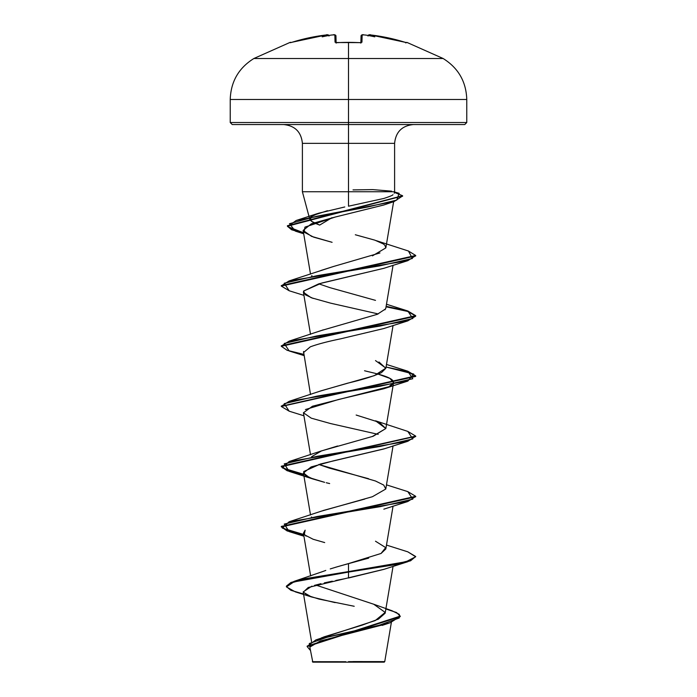 <?xml version="1.0" encoding="UTF-8"?>
<svg xmlns="http://www.w3.org/2000/svg" width="697" height="697" viewBox="0 0 697 697"><rect width="100%" height="100%" fill="white"/><g stroke="black" fill="none" stroke-linecap="round" stroke-linejoin="round"><path stroke-width="1.05" d="M335.98 42.648A1.011 0.958 178.5 0 0 335.048 42.195L337.069 42.683A187.38 168.413 -0 0 1 348.5 42.369L348.5 42.369A187.38 168.413 180 0 0 337.069 42.683L335.048 42.195L334.865 34.963L333.175 34.902A189.192 188.469 180 0 0 331.18 35.077A137.762 72.444 146.2 0 0 322.214 36.836A137.762 65.23 -143.3 0 1 327.912 35.077L309.085 37.795L290.475 42.683M309.233 217.264L302.393 191.745L302.393 143.364L348.5 143.364L348.5 206.207L348.5 143.364L394.607 143.364L348.5 143.364L348.5 42.369L348.5 58.504L253.882 58.504L443.118 58.504L348.5 58.504L348.5 99.479L466.772 99.479L348.5 99.479L348.5 122.524L466.772 122.524L348.5 122.524L348.5 124.545L464.76 124.545L348.5 124.545L348.5 143.364L302.393 143.364C301.252 131.96 294.979 125.687 283.574 124.545M353.048 661.575L384.744 661.61L348.5 661.645L348.5 662.15L384.204 662.15L348.5 662.15L348.5 661.645L384.674 661.61L353.048 661.575M331.999 217.682L319.653 225.096L313.423 222.596L310.165 220.147L309.363 217.743M310.165 220.147L310.226 217.56M310.792 216.941L313.188 215.364L327.468 210.721M413.426 124.545C402.021 125.687 395.748 131.96 394.607 143.364L394.607 191.745L302.603 191.745L394.554 191.745M321.395 637.903L322.633 637.389M323.556 637.014L362.231 625.113L378.401 619.154L385.153 613.203L393.064 566.321M322.58 571.61L325.778 570.425M330.239 568.926L337.984 566.565M340.319 565.894L368.678 558.123M381.102 553.435L385.833 548.948L393.064 506.109M311.315 517.488L311.585 516.947M322.981 510.579L364.81 499.052M385.772 489.015L393.064 445.897M368.556 478.7L329.272 468.088L318.79 464.472L375.5 481.008L383.725 485.06L385.772 489.024L372.425 496.717L321.5 511.11L289.177 521.739L380.065 506.684L412.772 499.157L407.823 491.629L386.486 484.868M321.169 451.029L337.618 445.993M372.294 436.549L385.833 428.524L379.36 422.365L356.15 415.037M321.064 390.851L347.542 383.202C362.597 379.665 373.914 376.127 381.494 372.59L385.833 368.312L378.959 361.978M322.415 330.143L323.19 329.873M384.962 309.808L385.833 308.1L393.064 265.261M330.099 287.704L318.799 283.836L330.099 287.704L375.5 300.372M311.576 276.099L311.942 275.576M321.003 270.453L333.541 266.472M372.442 255.86L385.833 247.888L384.866 245.257L383.341 243.933L374.855 240.16L383.341 243.933M310.331 217.542L311.446 221.28L319.653 225.096L331.519 217.926M383.864 204.97L335.126 217.063L311.446 223.746L303.134 230.419L311.559 236.37L332.094 242.312L313.772 237.189L304.075 232.153L304.946 227.117L335.126 217.063L383.594 205.066L394.145 201.52L316.534 216.314L289.473 223.72L295.336 231.116L303.622 233.286L291.573 229.749L287.417 226.22L402.57 195.996L394.145 201.52M383.96 268.275L318.782 283.836L303.622 291.032L303.422 292.339L311.184 297.715L330.456 303.108L378.201 313.938M303.526 351.471L310.513 394.546M378.201 374.15L389.893 378.401L393.578 382.662L388.987 386.687L312.439 406.246L303.422 412.763L311.254 418.165L330.596 423.567L378.192 434.362M384.404 448.763L333.332 460.865L311.167 466.92L303.422 472.975L309.459 477.663L324.628 482.341L313.153 479.057L305.12 475.293L303.692 471.529L320.472 464.002L383.838 448.955L407.823 441.288L316.935 456.343L284.228 463.871L289.177 471.399L303.726 474.779L287.164 470.745L281.3 466.711L415.673 436.357L407.823 441.288M324.689 542.571L313.162 539.269L304.249 534.721L305.147 530.164L303.422 533.188L306.035 536.141M384.274 569.231L308.24 587.484L303.256 592.223L311.515 596.963L335.126 602.617M345.076 578.658L335.841 580.462M332.295 581.176L324.297 582.892M320.96 583.677L314.46 585.375M311.907 586.151L303.169 591.91L307.621 595.499L319.034 599.089L354.215 606.277M385.607 624.111L320.306 640.979L310.174 646.86M312.796 662.15L348.5 662.15L312.796 662.15L310.034 648.079M345.808 661.723L312.352 661.688L345.808 661.723M373.74 604.238L391.914 610.711L399.32 614.353L399.233 617.995L379.09 625.279L316.002 639.846L375.204 620.591L385.18 612.419L373.74 604.238L315.689 585.027M335.118 567.41L348.5 563.585L348.5 571.584L294.073 581.368L286.406 586.125L290.91 582.492L303.997 578.85L348.5 571.584L348.5 572.08L303.997 579.355L290.91 582.988L286.406 586.621L290.91 590.315L303.526 594.001M316.002 639.846L307.168 646.337M400.217 616.131L400.217 616.636L307.15 646.581L307.15 646.084L400.217 616.131L396.558 612.55L385.868 608.96M307.15 646.581L310.426 650.44L309.294 643.531L328.923 636.614L390.111 622.787L400.2 616.383M311.515 596.963L295.328 591.866L286.441 586.918L293.751 581.969L348.5 572.08L348.5 578.005L383.847 569.371L407.823 561.712L348.5 572.08L396.009 564.561L410.585 560.797L415.7 556.528L410.585 560.292L396.009 564.056L348.5 571.584L406.107 561.712L415.682 556.772L407.815 551.841L386.486 545.08M348.5 206.207L383.942 198.436C389.832 196.493 392.838 195.247 392.96 194.681M232.24 124.545L348.5 124.545L232.24 124.545L230.228 122.524L348.5 122.524L230.228 122.524L230.228 99.479L348.5 99.479L230.228 99.479C230.829 81.61 238.714 67.957 253.882 58.504L290.144 42.369A1.011 1.011 0 0 1 291.085 42.534M353.022 189.898L372.834 189.61L391.601 191.161M344.78 206.957L318.398 213.282L310.862 216.933M355.313 234.758L374.855 240.16M379.952 252.941L333.532 266.481L289.177 280.891L379.316 265.958L412.389 258.491L408.459 251.025L415.7 255.468L281.3 285.57L281.3 286.075L415.7 255.973L415.7 255.468M385.563 308.919L377.304 314.312L321.5 330.474L289.185 341.094L380.074 326.048L412.772 318.52L407.823 310.993L386.486 304.232M375.5 360.584L385.859 368.112L374.333 375.639L321.5 390.686L289.177 401.315L380.065 386.26L412.772 378.732L407.823 371.205L386.486 364.444M407.797 431.408L415.7 436.104L281.3 466.215L287.138 470.231L303.639 474.256L282.329 467.887L289.185 461.519L380.074 446.472L412.772 438.944L407.823 431.417L375.5 420.796L385.833 428.524L373.174 436.252L321.5 450.898L311.576 456.735M375.5 541.221L385.694 547.607L381.032 553.47L348.5 563.585L348.5 578.005M407.797 491.62L415.7 496.316L281.3 526.427L287.138 530.443L303.639 534.468L282.329 528.099L289.177 521.739M407.797 371.196L415.7 375.892L281.327 406.246L289.177 401.315M281.327 346.043L289.185 341.094M281.327 285.822L289.177 280.891M394.432 192.398L402.596 195.744L287.417 225.715L291.546 229.243L303.535 232.763L287.687 226.621L296.216 220.479L368.304 206.896L396.75 200.1L399.154 193.313L394.537 191.997M415.673 496.569L407.815 501.509L316.926 516.555L284.228 524.083L289.177 531.611L303.726 534.991L287.164 530.957L281.3 526.923L415.7 496.813L415.7 496.316M289.203 411.195L281.3 406.499L415.7 376.397L407.823 371.71L386.051 367.023L413.704 374.054L407.815 381.085L316.926 396.131L284.228 403.659L289.177 411.186L303.936 415.787M303.726 354.355L287.164 350.321L281.3 346.287L415.7 316.185L407.823 320.873L316.935 335.919L284.228 343.447L289.177 350.974L303.936 355.575M415.673 315.933L407.405 311.367L386.051 306.811L407.405 311.367L415.673 315.933M289.203 290.771L281.3 286.075M386.138 306.323L407.85 311.001L415.7 315.68L281.3 345.79L281.3 346.287M407.797 551.832L415.7 556.528M329.655 483.552L326.257 482.742M305.408 409.548L338.515 399.503L383.847 388.734L388.987 386.687C404.617 378.767 374.698 373.453 364.531 370.743M303.439 352.638L310.304 346.836C317.51 344.179 327.573 341.521 340.493 338.864L383.838 328.531L407.823 320.873M313.153 298.421L305.216 294.726L303.622 291.032L321.857 282.999L383.847 268.319L407.823 260.661L316.926 275.707L284.228 283.235L289.185 290.762L303.936 295.362M415.673 255.721L407.823 260.661M415.673 556.781L407.823 561.712M369.236 34.867L369.088 35.077A137.762 65.23 143.3 0 1 374.786 36.836A137.762 72.444 -146.2 0 0 365.82 35.077A189.192 188.469 180 0 0 363.825 34.902L362.135 34.963L361.952 42.195L359.931 42.683A187.38 168.413 180 0 0 348.5 42.369A187.38 168.413 -0 0 1 359.931 42.683L361.952 42.195L362.135 34.963L363.825 34.902A189.192 188.469 -0 0 1 365.82 35.077L365.411 35.059M406.525 42.683L406.7 42.683A1.011 1.002 -154 0 0 406.342 42.639A1.011 1.002 26 0 1 406.7 42.683L387.915 37.795L369.602 34.859M406.09 42.587L404.826 42.229M335.152 35.782L335.945 35.939L336.12 42.595L335.945 35.939L335.152 35.782L335.945 35.939A1.011 1.002 178.5 0 0 334.865 34.963L335.048 42.195A1.011 0.958 -1.5 0 1 335.91 42.552M360.88 42.595L361.055 35.939A1.011 1.002 1.5 0 1 362.135 34.963A1.011 1.002 -178.5 0 0 361.055 35.939L360.88 42.595M368.042 35.669L369.096 34.902A1.011 1.002 -175 0 0 368.077 35.469A1.011 1.002 5 0 1 369.096 34.902L370.787 34.963A189.035 188.974 -0 0 1 404.713 42.195L370.787 34.963C370.002 34.406 369.07 34.693 367.99 35.808M365.672 35.05L363.825 34.902C362.745 34.388 361.821 34.728 361.055 35.939M361.09 42.552A1.011 0.958 1.5 0 1 361.952 42.195A1.011 0.958 -178.5 0 0 361.02 42.648M360.872 43.127L361.185 42.526L359.966 42.639M336.12 42.595L335.945 35.939A1.011 1.002 -1.5 0 0 334.865 34.963L333.175 34.894C334.168 34.397 335.091 34.745 335.945 35.939M290.3 42.683A1.011 1.002 -26 0 1 290.658 42.639A1.011 1.002 154 0 0 290.3 42.683L292.287 42.195A189.035 188.974 -0 0 1 326.213 34.963L327.904 34.902A1.011 1.002 -5 0 1 328.923 35.469A1.011 1.002 175 0 0 327.904 34.902L327.912 35.077A137.762 65.23 -143.3 0 0 322.214 36.836A137.762 72.444 146.2 0 1 331.18 35.077L331.18 35.077A189.192 188.469 -0 0 1 333.175 34.902L333.828 34.859M329.028 36.009L327.912 35.077L328.958 35.669M359.6 42.622L335.823 42.526L336.128 43.127M367.972 36.009L369.088 35.077A137.762 65.23 143.3 0 1 374.786 36.836A137.762 72.444 -146.2 0 0 365.82 35.077M405.637 42.892L406.856 42.369L443.118 58.504C458.286 67.957 466.171 81.61 466.772 99.479L466.772 122.524L464.76 124.545M391.374 622.369L384.744 661.61L384.204 662.15M311.576 641.693L303.169 591.91M310.644 575.949L303.422 533.188M310.513 514.97L303.422 472.975M310.513 454.758L303.422 412.763M385.833 428.524L393.578 382.662M385.833 368.312L393.064 325.473M310.513 334.333L303.422 292.339M310.513 274.121L303.134 230.419M385.833 247.888L393.631 201.694M322.781 571.531L294.073 581.368M286.406 586.125L286.406 586.621M382.113 625.409L390.111 622.787M394.206 193.235L394.607 191.745M317.562 213.552L296.216 220.479M376.284 240.657L408.459 251.025M321.5 450.898L289.185 461.519M281.3 526.923L281.3 526.427M281.3 466.711L281.3 466.215M415.7 436.61L415.7 436.104M281.3 406.499L281.3 405.994M415.7 376.397L415.7 375.892M415.7 316.185L415.7 315.68M287.417 226.22L287.417 225.715M402.596 196.249L402.596 195.744M303.936 536.211L289.177 531.611M383.838 509.167L407.815 501.509M313.153 479.057L289.177 471.399M383.847 388.734L407.815 381.085M303.7 233.791L295.336 231.116M406.342 42.648L404.713 42.195M369.018 34.859L368.077 35.469M348.5 42.325L359.931 42.639M361.952 34.92L361.063 35.904M331.328 35.05L333.175 34.894M339.439 42.517L338.698 42.552M337.888 42.595L335.815 42.526M292.287 42.195L326.213 34.963C326.937 34.414 327.869 34.693 329.01 35.808M333.933 34.85L334.421 34.85M326.213 34.963L327.477 34.859"/></g></svg>
